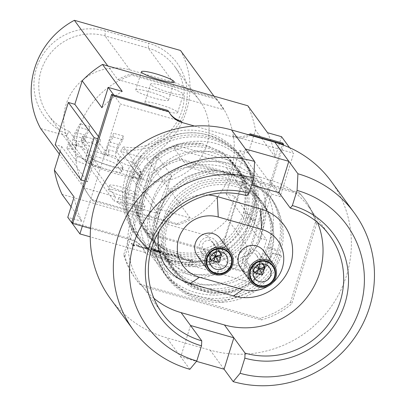 <?xml version="1.0" encoding="UTF-8"?>
<svg xmlns="http://www.w3.org/2000/svg" width="406" height="406" viewBox="0 0 406 406"><rect width="100%" height="100%" fill="white"/><g stroke="black" fill="none" stroke-linecap="round" stroke-linejoin="round"><path stroke-width="0.3" stroke-dasharray="2.03 1.52" d="M132.381 245.057L135.218 245.904L132.381 245.057M132.315 245.275L135.147 246.117L132.315 245.275M253.557 271.203A5.836 5.689 143.8 0 0 262.956 271A5.836 5.689 143.8 0 0 262.976 264.301M262.687 263.941A5.836 5.689 143.8 0 0 253.298 270.812M253.527 270.097L252.943 266.448L257.094 264.808L260.185 262.499L262.281 263.93M254.481 272.456A6.065 5.912 143.8 0 0 263.9 265.56M256.48 255.044L263.007 263.961A6.065 5.912 143.8 0 0 253.43 264.245A6.065 5.912 143.8 0 0 253.222 271.122L246.696 262.215A6.065 5.912 -36.2 0 1 253.374 252.892A6.065 5.912 -36.2 0 1 256.46 262.007A6.065 5.912 -36.2 0 1 246.696 262.215M254.288 249.969A9.155 8.922 143.8 0 0 244.199 264.042A9.155 8.922 143.8 0 0 258.942 263.727A9.155 8.922 143.8 0 0 254.288 249.969M219.362 251.618A5.836 5.689 143.8 0 0 209.973 258.495M210.232 258.881A5.836 5.689 143.8 0 0 219.631 258.683A5.836 5.689 143.8 0 0 219.651 251.984M210.196 257.78L209.613 254.131L213.769 252.491L216.86 250.177L218.951 251.608M213.155 242.727L219.682 251.639A6.065 5.912 143.8 0 0 210.105 251.928A6.065 5.912 143.8 0 0 209.897 258.805L203.365 249.893A6.065 5.912 -36.2 0 1 210.049 240.57A6.065 5.912 -36.2 0 1 213.135 249.69A6.065 5.912 -36.2 0 1 203.365 249.893M211.15 260.139A6.065 5.912 143.8 0 0 220.57 253.237M205.563 254.973A9.155 8.922 143.8 0 0 215.647 240.9A9.155 8.922 143.8 0 0 200.909 241.215A9.155 8.922 143.8 0 0 205.563 254.973M168.394 99.663A17.169 2.329 -162.7 0 1 168.536 100.145A17.169 2.329 -162.7 0 1 152.94 97.719A17.169 2.329 -162.7 0 1 135.898 90.421A17.169 2.329 -162.7 0 1 135.751 89.934A17.169 2.329 -162.7 0 1 151.352 92.36A17.169 2.329 -162.7 0 1 168.394 99.663M183.167 93.908A17.169 2.329 -162.7 0 1 183.314 94.395A17.169 2.329 -162.7 0 1 167.714 91.969A17.169 2.329 -162.7 0 1 150.672 84.671A17.169 2.329 -162.7 0 1 150.53 84.184A17.169 2.329 -162.7 0 1 166.125 86.61A17.169 2.329 -162.7 0 1 183.167 93.908M177.503 112.102A17.169 2.329 -162.7 0 1 177.645 112.584A17.169 2.329 -162.7 0 1 162.05 110.158A17.169 2.329 -162.7 0 1 145.008 102.86A17.169 2.329 -162.7 0 1 144.866 102.373A17.169 2.329 -162.7 0 1 160.461 104.799A17.169 2.329 -162.7 0 1 177.503 112.102M99.358 157.523A16.022 2.177 -162.7 0 1 116.649 164.74L121.506 171.373A16.022 2.177 -162.7 0 1 121.643 171.824A16.022 2.177 -162.7 0 1 107.082 169.561A16.022 2.177 -162.7 0 1 91.177 162.745L86.321 156.112A16.022 2.177 -162.7 0 1 86.184 155.66A16.022 2.177 -162.7 0 1 99.358 157.523M100.708 153.194A16.022 2.177 -162.7 0 1 117.999 160.406L122.856 167.039A16.022 2.177 -162.7 0 1 122.988 167.495A16.022 2.177 -162.7 0 1 108.432 165.227A16.022 2.177 -162.7 0 1 92.527 158.416L87.666 151.783A16.022 2.177 -162.7 0 1 87.534 151.331A16.022 2.177 -162.7 0 1 100.708 153.194M118.851 198.194A13.733 1.863 -162.7 0 1 118.735 197.803A13.733 1.863 -162.7 0 1 131.214 199.747A13.733 1.863 -162.7 0 1 144.846 205.583A13.733 1.863 -162.7 0 1 144.962 205.974A13.733 1.863 -162.7 0 1 132.488 204.03A13.733 1.863 -162.7 0 1 118.851 198.194M117.501 202.523A13.733 1.863 -162.7 0 1 117.39 202.132A13.733 1.863 -162.7 0 1 129.864 204.076A13.733 1.863 -162.7 0 1 143.501 209.917A13.733 1.863 -162.7 0 1 143.612 210.303A13.733 1.863 -162.7 0 1 131.138 208.359A13.733 1.863 -162.7 0 1 117.501 202.523M109.742 185.755A13.733 1.863 -162.7 0 1 109.625 185.364A13.733 1.863 -162.7 0 1 122.104 187.308A13.733 1.863 -162.7 0 1 135.736 193.144A13.733 1.863 -162.7 0 1 135.853 193.535A13.733 1.863 -162.7 0 1 123.378 191.591A13.733 1.863 -162.7 0 1 109.742 185.755M108.392 190.084A13.733 1.863 -162.7 0 1 108.28 189.693A13.733 1.863 -162.7 0 1 120.755 191.637A13.733 1.863 -162.7 0 1 134.391 197.478A13.733 1.863 -162.7 0 1 134.503 197.864A13.733 1.863 -162.7 0 1 122.028 195.92A13.733 1.863 -162.7 0 1 108.392 190.084M81.149 140.857A4.578 0.619 -162.7 0 1 81.109 140.725A4.578 0.619 -162.7 0 1 84.874 141.258L86.219 136.929A4.578 0.619 17.3 0 0 82.459 136.396A4.578 0.619 17.3 0 0 82.494 136.523L81.149 140.857L88.132 150.393L83.798 149.159L82.23 147.018L72.481 144.242A6.866 1.228 105.9 0 1 73.593 136.502A6.866 1.228 105.9 0 1 75.288 132.275L80.063 123.734L79.535 127.382L74.765 135.924A2.289 0.411 -74.1 0 0 74.202 137.335A2.289 0.411 -74.1 0 0 73.831 139.913L76.79 143.957A18.311 2.487 -162.7 0 1 76.947 144.475A18.311 2.487 -162.7 0 1 73.141 144.825L66.645 135.954L40.656 128.565M88.132 150.393L89.482 146.058L85.148 144.83L83.575 142.684A2.289 0.411 105.9 0 1 83.946 140.106A2.289 0.411 105.9 0 1 84.514 138.695L89.284 130.153L79.535 127.382M89.284 130.153L89.812 126.505L85.037 135.046A6.866 1.228 -74.1 0 0 83.342 139.273A6.866 1.228 -74.1 0 0 82.23 147.018M180.508 50.476A80.119 78.074 -36.2 0 1 146.784 158.746L120.8 151.357L127.296 160.228A18.311 2.487 -162.7 0 1 120.12 156.28L117.156 152.235A2.289 0.411 105.9 0 1 117.527 149.652A2.289 0.411 105.9 0 1 118.09 148.241L122.866 139.7L113.117 136.929L108.341 145.47A2.289 0.411 -74.1 0 0 107.778 146.881A2.289 0.411 -74.1 0 0 107.407 149.459L108.975 151.605L104.646 150.372L103.297 154.701L107.631 155.934L108.975 151.605M122.866 139.7L123.388 136.056L118.618 144.592A6.866 1.228 -74.1 0 0 116.918 148.824A6.866 1.228 -74.1 0 0 115.806 156.564L106.057 153.793A6.866 1.228 105.9 0 1 107.169 146.053A6.866 1.228 105.9 0 1 108.869 141.821L113.639 133.28L113.117 136.929M220.412 238.687A14.306 13.941 -36.2 0 1 222.407 250.989A14.306 13.941 -36.2 0 1 211.115 260.972A14.306 13.941 -36.2 0 1 197.326 255.592M263.738 251.004A14.306 13.941 -36.2 0 1 265.737 263.311A14.306 13.941 -36.2 0 1 254.44 273.294A14.306 13.941 -36.2 0 1 240.651 267.914M247.503 183.928L187.633 166.907C201.858 167.673 214.485 169.606 225.523 172.697C236.414 175.839 243.737 179.584 247.503 183.928L230.106 160.685A54.708 53.313 143.8 0 1 233.826 165.206L263.738 206.045A54.708 53.313 143.8 0 0 235.719 186.623A54.708 53.313 143.8 0 0 175.666 207.918A54.708 53.313 143.8 0 0 175.463 270.7A54.708 53.313 143.8 0 0 203.482 290.128A54.708 53.313 143.8 0 0 263.53 268.833A54.708 53.313 143.8 0 0 263.738 206.045M221.199 268.376C213.536 276.562 204.228 279.171 193.286 276.202C182.304 272.933 171.652 264.651 161.329 251.355L147.743 232.805L207.618 249.827L221.199 268.376L161.329 251.355M233.826 165.206A54.708 53.313 143.8 0 1 242.392 183.593L242.392 181.183L255.978 199.732L262.286 220.544L261.18 239.175L252.273 252.689L237.343 259.576L223.757 241.027L225.837 236.739A54.708 53.313 143.8 0 1 202.442 249.502L207.618 249.827M255.303 220.148C256.1 219.56 243.91 216.093 246.209 217.56C245.285 218.123 257.754 221.666 255.303 220.148L255.354 220.28C261.565 200.371 258.871 182.05 247.254 165.333C230.491 144.597 208.643 137.248 181.705 143.293C153.377 152.595 137.045 172.266 132.721 202.315C131.412 219.012 135.604 234.15 145.307 247.736C166.82 273.385 193.464 280.774 225.234 269.909C248.873 259.119 262.372 241.301 265.737 216.449C267.057 201.285 263.352 187.602 254.633 175.407C237.87 154.671 216.022 147.322 189.084 153.372C160.756 162.669 144.424 182.34 140.1 212.394C138.791 229.085 142.983 244.224 152.686 257.81C174.199 283.459 200.843 290.853 232.613 279.988C256.252 269.193 269.751 251.375 273.116 226.528C274.436 211.359 270.731 197.676 262.012 185.481C245.249 164.745 223.401 157.401 196.463 163.445C168.135 172.743 151.803 192.419 147.48 222.468C146.17 239.164 150.362 254.303 160.065 267.889C174.819 286.809 194.23 295.857 218.301 295.045C247.376 291.828 267.102 276.983 277.486 250.517A4.806 0.655 -162.7 0 1 273.116 249.837A4.806 0.655 -162.7 0 1 268.351 247.792A4.806 0.655 -162.7 0 1 268.31 247.66A4.806 0.655 -162.7 0 1 268.31 247.655A4.806 0.655 -162.7 0 1 272.685 248.34A4.806 0.655 -162.7 0 1 277.45 250.38A4.806 0.655 -162.7 0 1 277.491 250.517A4.806 0.655 -162.7 0 1 277.486 250.517M272.416 253.268A4.806 0.655 17.3 0 0 272.456 253.405L263.509 270.797L249.218 284.215L231.293 292.092L211.881 293.523L193.276 288.412L177.615 277.359L166.602 261.748L161.04 243.356L158.132 245.945L161.892 264.321L171.388 280.368L185.44 292.68L221.443 302.231L257.12 289.823L272.147 274.806L281.556 255.993A4.806 0.655 17.3 0 0 276.785 253.948A4.806 0.655 17.3 0 0 272.416 253.268C264.864 278.973 236.434 296.761 209.892 292.234C194.981 289.782 183.035 282.612 174.057 270.716C166.922 260.804 163.466 249.68 163.679 237.348C165.602 212.445 178.204 195.164 201.493 185.501C226.665 178.046 247.33 184.141 263.494 203.776C270.437 213.424 273.806 224.264 273.593 236.297C271.726 260.931 259.109 278.059 235.749 287.692C210.237 295.177 189.216 288.899 172.687 268.848C165.557 258.937 162.095 247.812 162.309 235.48C164.232 210.577 176.838 193.292 200.128 183.629C225.294 176.179 245.96 182.269 262.124 201.909C269.071 211.556 272.436 222.397 272.223 234.429C270.355 259.058 257.739 276.192 234.379 285.819C208.867 293.31 187.846 287.027 171.317 266.975C164.186 257.064 160.725 245.94 160.938 233.607C162.862 208.704 175.468 191.424 198.757 181.761C223.924 174.306 244.59 180.401 260.753 200.036C270.827 214.49 273.35 230.359 268.31 247.66C256.805 274.689 235.871 287.108 205.507 284.921C189.886 282.343 177.326 274.771 167.82 262.205C160.187 251.578 156.533 239.697 156.858 226.563C158.624 203.279 169.733 186.41 190.186 175.955C216.038 165.993 237.393 171.058 254.257 191.165C261.464 201.214 264.575 212.541 263.59 225.137C259.561 251.74 243.788 268.259 216.261 274.705C193.352 277.643 174.747 270.122 160.441 252.131C152.808 241.499 149.154 229.618 149.479 216.489C151.245 193.205 162.354 176.336 182.807 165.881C208.659 155.914 230.014 160.984 246.878 181.086C254.08 191.14 257.196 202.462 256.211 215.063C252.182 241.661 236.409 258.186 208.882 264.631C185.973 267.569 167.368 260.043 153.062 242.057C145.429 231.425 141.775 219.544 142.095 206.41C143.866 183.131 154.975 166.262 175.428 155.802C201.28 145.84 222.635 150.91 239.499 171.012C249.279 185.055 251.502 200.523 246.173 217.428L246.209 217.56M177.787 144.196L159.802 152.001L145.439 165.379L136.431 182.715L133.828 201.909L137.873 220.697L148.068 236.901L163.146 248.761L181.391 255.364L178.046 258.018L159.776 253.039L144.226 242.478L132.772 227.588L126.428 209.907L125.743 191.028L140.963 156.391L156.721 142.927L175.737 135.01C221.59 121.541 267.6 170.165 250.279 214.764L243.915 212.952L245.61 190.292L238.266 169.058L223.001 152.595L202.259 143.688L177.787 144.196M170.297 259.784A65.813 64.133 -36.2 0 1 136.594 236.419A65.813 64.133 -36.2 0 1 136.842 160.893A65.813 64.133 -36.2 0 1 209.08 135.279A65.813 64.133 -36.2 0 1 242.783 158.644A65.813 64.133 -36.2 0 1 242.534 234.171A65.813 64.133 -36.2 0 1 170.297 259.784M207.106 132.584A65.813 64.133 143.8 0 0 134.868 158.198A65.813 64.133 143.8 0 0 134.619 233.724A65.813 64.133 143.8 0 0 168.323 257.089A65.813 64.133 143.8 0 0 240.56 231.476A65.813 64.133 143.8 0 0 240.809 155.95A65.813 64.133 143.8 0 0 207.106 132.584M120.12 156.28L118.77 160.609A18.311 2.487 17.3 0 0 131.854 166.764L133.204 162.43A18.311 2.487 -162.7 0 1 127.296 160.228L139.019 176.234A28.613 3.882 -162.7 0 1 139.263 177.041A28.613 3.882 -162.7 0 1 135.883 177.803A28.613 3.882 -162.7 0 1 92.558 165.486A28.613 3.882 -162.7 0 1 84.864 160.832L73.141 144.825A18.311 2.487 -162.7 0 1 68.213 143.952L77.323 156.391A18.311 2.487 -162.7 0 1 83.225 158.599A18.311 2.487 -162.7 0 1 90.406 162.547L115.482 196.788L84.083 187.861A80.119 78.074 143.8 0 0 89.371 196.154A80.119 78.074 143.8 0 0 92 199.539L176.899 223.681A80.119 78.074 143.8 0 0 190.211 218.037L158.812 209.105L157.462 213.439L114.137 201.117L115.482 196.788M59.337 154.077L84.083 187.861M317.512 222.452A76.683 74.729 143.8 0 0 308.9 207.101A76.683 74.729 143.8 0 0 269.625 179.873L226.299 167.551A76.683 74.729 143.8 0 0 142.125 197.402A76.683 74.729 143.8 0 0 141.841 285.403A76.683 74.729 143.8 0 0 153.879 298.243M159.294 230.897A46.01 44.838 -36.2 0 1 208.344 194.976M124.906 256.46L149.915 176.168A77.83 75.841 -36.2 0 1 180.259 160.142L300.486 194.332A77.83 75.841 -36.2 0 1 305.266 200.204A77.83 75.841 -36.2 0 1 316.721 223.599L291.716 303.896A77.83 75.841 -36.2 0 1 261.368 319.918L141.146 285.733A77.83 75.841 -36.2 0 1 136.36 279.861A77.83 75.841 -36.2 0 1 124.906 256.46L123.693 254.806A77.83 75.841 143.8 0 0 135.147 278.201A77.83 75.841 143.8 0 0 139.928 284.073L141.146 285.733M331.123 181.269A109.879 107.072 -36.2 0 1 330.707 307.362A109.879 107.072 -36.2 0 1 210.105 350.129L166.78 337.807A109.879 107.072 -36.2 0 1 110.503 298.796M251.618 184.928L235.713 180.406L246.95 195.748M189.856 369.318L180.746 356.879L196.468 361.35M190.526 325.485L180.746 356.879L166.78 337.807M245.493 149.007L235.713 180.406L226.299 167.551M230.106 160.685L176.935 145.566A54.708 53.313 143.8 0 0 153.539 158.325L136.984 211.475A54.708 53.313 143.8 0 0 145.551 229.857A54.708 53.313 143.8 0 0 149.271 234.379L202.442 249.502M242.392 183.593L225.837 236.739M92 199.539L92.908 200.782A80.119 78.074 -36.2 0 1 90.279 197.397A80.119 78.074 -36.2 0 1 132.026 75.191L131.113 73.948A80.119 78.074 143.8 0 0 117.806 79.591L107.813 65.95M92.908 200.782L177.813 224.924L176.899 223.681M213.942 96.126L223.934 109.767A80.119 78.074 143.8 0 0 218.646 101.475A80.119 78.074 143.8 0 0 216.017 98.09L216.926 99.333A80.119 78.074 -36.2 0 1 219.555 102.718A80.119 78.074 -36.2 0 1 177.813 224.924M216.926 99.333L132.026 75.191M247.812 105.758A103.012 100.378 -36.2 0 1 255.475 130.057L248.315 153.047L239.652 150.58L226.162 193.885L234.825 196.352L227.67 219.336A103.012 100.378 -36.2 0 1 207.344 235.678L62.027 194.357M60.154 151.458L61.692 146.53L55.191 144.683M194.51 126.058L233.638 137.182A22.893 22.305 143.8 0 0 250.614 135.365M90.548 228.492L131.184 240.047A22.893 22.305 -36.2 0 1 142.907 248.178A22.893 22.305 -36.2 0 1 145.82 253.638L189.145 265.955A22.893 22.305 -36.2 0 1 209.171 262.225L243.833 272.081L242.925 270.838L208.263 260.982L209.171 262.225M283.393 145.079L243.833 272.081M227.67 219.336L247.406 246.29L241.078 266.61L253.222 283.195L188.232 264.712L189.145 265.955M234.825 196.352L266.712 239.885L253.222 283.195M183.36 259.023L190.891 261.185L190.318 260.241L192.591 260.891L193.337 261.906A2.243 0.304 -162.7 0 1 193.357 261.966A2.243 0.304 -162.7 0 1 191.51 261.708L183.553 259.444A2.243 0.304 -162.7 0 1 181.132 258.434L180.386 257.419L182.659 258.064L183.36 259.023L190.957 260.967L190.318 260.241M175.686 256.079A2.243 0.304 -162.7 0 1 178.107 257.089L178.848 258.104L176.574 257.46L175.702 256.43L168.348 254.339L168.916 255.283L166.643 254.633L165.897 253.618A2.243 0.304 -162.7 0 1 165.881 253.557A2.243 0.304 -162.7 0 1 167.724 253.816L175.752 255.861A2.243 0.304 -162.7 0 1 178.173 256.876L178.848 258.104M160.334 251.106A2.243 0.304 -162.7 0 1 162.755 252.116L163.765 253.496A2.243 0.304 -162.7 0 1 163.785 253.557A2.243 0.304 -162.7 0 1 161.943 253.298L153.981 251.035A2.243 0.304 -162.7 0 1 151.56 250.025L151.113 249.416A2.243 0.304 -162.7 0 1 151.093 249.35A2.243 0.304 -162.7 0 1 152.94 249.614L159.456 251.466L159.776 251.903L153.179 250.045L153.717 250.614L161.07 252.705L160.274 251.456L151.103 248.827L150.783 248.391L160.406 250.893A2.243 0.304 -162.7 0 1 162.826 251.903L163.836 253.278A2.243 0.304 -162.7 0 1 163.851 253.344A2.243 0.304 -162.7 0 1 162.009 253.08L154.047 250.817A2.243 0.304 -162.7 0 1 151.626 249.807L151.179 249.198A2.243 0.304 -162.7 0 1 151.159 249.137A2.243 0.304 -162.7 0 1 153.006 249.396L159.456 251.466M153.25 249.832L153.783 250.4L161.136 252.491L160.345 251.243L151.103 248.827M139.004 246.406L146.536 248.573L145.962 247.63L148.236 248.274L148.982 249.289A2.243 0.304 -162.7 0 1 149.002 249.355A2.243 0.304 -162.7 0 1 147.155 249.096L139.192 246.828A2.243 0.304 -162.7 0 1 136.776 245.818L136.03 244.803L138.304 245.452L139.004 246.406L146.602 248.355L145.962 247.63M134.493 245.493L132.219 244.848L131.179 243.422L133.452 244.072L134.559 245.275L132.219 244.848M241.078 266.61L227.086 262.631L207.344 235.678M82.332 226.157L82.616 225.254L130.275 238.804A22.893 22.305 -36.2 0 1 141.998 246.934A22.893 22.305 -36.2 0 1 144.906 252.395L145.82 253.638M144.906 252.395L90.244 236.85M71.075 206.715L81.763 221.306L67.772 217.327M113.842 95.06L120.384 103.992L181.345 121.328M248.431 134.741A22.893 22.305 -36.2 0 1 232.724 135.939L293.69 153.275L280.201 196.58L271.538 194.119L258.049 237.424L266.712 239.885M289.554 147.627L293.69 153.275M281.541 136.69L275.212 157.01L255.475 130.057M248.315 153.047L280.201 196.58M71.781 222.173L82.616 225.254L120.384 103.992M98.455 136.548L100.652 139.547L97.775 138.73M61.692 146.53L87.503 181.771L100.652 139.547M170.089 113.817A22.893 22.305 -36.2 0 1 169.622 113.203A22.893 22.305 -36.2 0 1 167.901 110.432M282.713 143.079L242.925 270.838M239.652 150.58L271.538 194.119M226.162 193.885L258.049 237.424M87.503 181.771L84.621 180.954M188.232 264.712A22.893 22.305 -36.2 0 1 208.263 260.982M247.406 246.29A103.012 100.378 -36.2 0 1 227.086 262.631M267.549 132.711A103.012 100.378 -36.2 0 1 275.212 157.01M101.906 107.727A103.012 100.378 -36.2 0 1 122.226 91.386M81.763 221.306A103.012 100.378 -36.2 0 1 74.1 197.006M281.556 255.993L272.456 253.405M250.279 214.764A4.806 0.655 -162.7 0 1 243.915 212.952M237.343 259.576L255.978 199.732M223.757 241.027L242.392 181.183M233.917 165.379L174.047 148.357L187.633 166.907M171.494 175.707L157.909 157.158L139.268 217.002L152.854 235.551C153.092 220.991 159.304 201.041 171.494 175.707L152.854 235.551M316.721 223.599L315.508 221.945A77.83 75.841 143.8 0 0 304.053 198.544A77.83 75.841 143.8 0 0 299.273 192.672L300.486 194.332M261.368 319.918L260.155 318.263A77.83 75.841 143.8 0 0 290.498 302.237L291.716 303.896M290.498 302.237L315.508 221.945M180.259 160.142L179.046 158.487A77.83 75.841 143.8 0 0 148.703 174.509L149.915 176.168M148.703 174.509L123.693 254.806M139.928 284.073L260.155 318.263M299.273 192.672L179.046 158.487M147.743 232.805L149.271 234.379M176.935 145.566L174.047 148.357M136.984 211.475L139.268 217.002M157.909 157.158L153.539 158.325M272.538 282.906A31.846 31.034 -36.2 0 1 268.412 285.925M120.8 151.357L121.404 149.413A55.47 54.054 143.8 0 0 185.517 107.879A55.47 54.054 143.8 0 0 148.591 43.214L105.261 30.892A55.47 54.054 143.8 0 0 37.337 65.747A55.47 54.054 143.8 0 0 67.249 134.016L66.645 135.954M190.211 218.037L146.784 158.746M216.017 98.09L131.113 73.948M67.249 134.016L69.335 131.483L86.645 155.117L94.243 160.071A28.613 3.882 17.3 0 0 137.568 172.388L141.029 171.378L140.801 170.52L123.49 146.886L121.404 149.413M99.556 167.328A51.506 50.192 -36.2 0 1 73.176 149.038A51.506 50.192 -36.2 0 1 73.374 89.934A51.506 50.192 -36.2 0 1 129.905 69.888L173.235 82.205A51.506 50.192 -36.2 0 1 199.61 100.495A51.506 50.192 -36.2 0 1 199.417 159.599A51.506 50.192 -36.2 0 1 142.882 179.645L99.556 167.328L94.243 160.071M69.335 131.483A51.506 50.192 -36.2 0 1 48.278 115.04A51.506 50.192 -36.2 0 1 48.471 55.932A51.506 50.192 -36.2 0 1 105.007 35.885L148.332 48.207A51.506 50.192 -36.2 0 1 174.712 66.493A51.506 50.192 -36.2 0 1 176.118 123.231A51.506 50.192 -36.2 0 1 123.49 146.886M158.812 209.105L133.731 174.864A18.311 2.487 -162.7 0 1 133.579 174.347A18.311 2.487 -162.7 0 1 137.385 173.996A18.311 2.487 -162.7 0 1 142.313 174.869L140.963 179.203L131.854 166.764M133.204 162.43L142.313 174.869M117.806 79.591L223.934 109.767M85.148 144.83L83.798 149.159M123.388 136.056L113.639 133.28M90.406 162.547L89.056 166.876A18.311 2.487 17.3 0 0 75.973 160.72L66.863 148.281A18.311 2.487 17.3 0 0 75.597 148.804A18.311 2.487 17.3 0 0 75.44 148.286L76.79 143.957M72.481 144.242L75.44 148.286M91.37 143.105A4.578 0.619 -162.7 0 1 96.313 145.165L97.658 140.836A4.578 0.619 17.3 0 0 92.72 138.776L91.37 143.105L84.874 141.258M96.313 145.165L103.297 154.701M106.057 153.793L107.631 155.934M118.77 160.609L115.806 156.564M140.963 179.203A18.311 2.487 17.3 0 0 132.229 178.681A18.311 2.487 17.3 0 0 132.381 179.198L133.731 174.864M157.462 213.439L132.381 179.198M89.056 166.876L114.137 201.117M89.812 126.505L80.063 123.734M97.658 140.836L104.646 150.372M86.219 136.929L92.72 138.776M82.494 136.523L89.482 146.058M66.863 148.281L68.213 143.952M77.323 156.391L75.973 160.72M211.81 254.968L209.613 254.131M213.769 252.491L214.033 253.034M216.53 251.938L216.86 250.177M255.135 267.29L252.943 266.448M257.358 265.351L257.094 264.808M259.855 264.255L260.185 262.499M132.285 244.63L131.245 243.209L133.452 244.072M133.518 243.854L134.559 245.275M146.028 247.411L148.307 248.061L149.048 249.076A2.243 0.304 -162.7 0 1 149.068 249.137A2.243 0.304 -162.7 0 1 147.221 248.878L139.263 246.615A2.243 0.304 -162.7 0 1 136.842 245.605L136.096 244.59L138.304 245.452M138.37 245.234L139.075 246.193M151.169 248.609L150.783 248.391M150.849 248.173L160.406 250.893M159.528 251.248L159.776 251.903M159.847 251.684L153.25 249.827M178.919 257.891L176.64 257.242L175.768 256.211L168.414 254.12L168.982 255.064L166.709 254.42L165.968 253.405A2.243 0.304 -162.7 0 1 165.947 253.339A2.243 0.304 -162.7 0 1 167.79 253.598L175.752 255.861M190.384 260.023L192.662 260.672L193.403 261.687A2.243 0.304 -162.7 0 1 193.423 261.753A2.243 0.304 -162.7 0 1 191.581 261.489L183.619 259.226A2.243 0.304 -162.7 0 1 181.198 258.216L180.452 257.201L182.659 258.064M182.725 257.846L183.431 258.805M117.999 160.406L116.649 164.74M83.575 142.684L73.831 139.913M85.037 135.046L75.288 132.275M117.156 152.235L107.407 149.459M118.618 144.592L108.869 141.821M269.625 179.873L279.039 192.728M210.105 350.129L224.076 369.201M232.724 135.939L233.638 137.182M130.275 238.804L131.184 240.047M84.864 160.832L86.645 155.117M139.019 176.234L140.801 170.52M129.905 69.888L105.007 35.885L105.261 30.892M173.235 82.205L148.332 48.207L148.591 43.214M142.882 179.645L137.568 172.388M118.09 148.241L108.341 145.47M84.514 138.695L74.765 135.924M92.527 158.416L91.177 162.745M122.856 167.039L121.506 171.373M87.666 151.783L86.321 156.112M244.199 264.042L254.679 278.343M215.647 240.9L226.127 255.207M168.536 100.145L174.204 81.956M177.645 112.584L183.314 94.395M118.735 197.803L117.39 202.132M109.625 185.364L108.28 189.693M255.338 220.275C246.757 249.269 215.753 269.767 185.583 266.3C166.638 264.144 151.453 255.557 140.04 240.545C126.926 221.463 124.383 200.899 132.407 178.853C137.588 166.069 145.891 155.787 157.325 148.002C184.958 128.54 226.203 135.223 244.991 162.243C260.373 185.557 260.88 209.547 246.513 234.226C229.091 258.394 205.756 268.056 176.498 263.215C160.837 259.596 148.231 251.415 138.669 238.677C125.555 219.59 123.013 199.026 131.042 176.98C136.218 164.202 144.521 153.92 155.955 146.13C183.588 126.667 224.833 133.351 243.625 160.375C259.003 183.685 259.51 207.679 245.143 232.354C227.725 256.521 204.385 266.184 175.128 261.347C159.467 257.729 146.86 249.548 137.304 236.805C119.937 209.496 121.161 182.695 140.958 156.391M246.158 217.413C237.698 240.286 221.275 253.405 196.895 256.765C176.498 257.957 160.137 250.659 147.799 234.866C133.503 212.708 134.036 190.541 149.388 168.363C165.628 149.504 185.588 142.876 209.263 148.469C220.803 151.9 230.126 158.381 237.236 167.927C251.821 185.491 252.217 220.128 227.406 241.54C203.939 262.58 163.841 258.338 146.429 232.993C132.133 210.841 132.666 188.673 148.017 166.496C164.257 147.637 184.217 141.004 207.892 146.602C219.433 150.027 228.756 156.513 235.866 166.054C250.451 183.619 250.847 218.255 226.035 239.667C202.569 260.713 162.471 256.465 145.059 231.126C133.98 215.038 131.793 197.631 138.507 178.914C151.55 151.748 172.804 140.009 202.259 143.688M257.12 289.823C229.314 310.96 185.857 304.617 166.298 276.4L156.351 255.831L154.305 232.973L159.802 212.023L171.824 193.885L189.054 180.553L209.582 173.494L244.107 177.112L271.249 198.098C280.307 210.755 284.21 224.924 282.972 240.606C278.724 270.112 262.174 289.402 233.328 298.476C205.39 304.358 182.593 296.375 164.932 274.527L154.985 253.963L152.935 231.105L158.431 210.156L170.459 192.018L187.684 178.686L208.212 171.626L242.742 175.245L269.883 196.225C278.937 208.887 282.84 223.056 281.602 238.738C277.354 268.239 260.804 287.529 231.958 296.608C204.02 302.485 181.223 294.502 163.562 272.659L153.615 252.09L151.57 229.233L157.061 208.283L169.089 190.145L186.313 176.813L206.842 169.754L241.372 173.372L268.513 194.357C280.414 211.46 283.408 230.182 277.491 250.517M136.594 236.419L134.619 233.724M308.9 207.101L329.55 235.292M141.841 285.403L162.486 313.599M141.998 246.934L142.907 248.178M169.622 113.203L170.535 114.446M242.783 158.644L240.809 155.95M135.147 278.201L136.36 279.861M304.053 198.544L305.266 200.204M145.551 229.857L175.463 270.7M219.555 102.718L218.646 101.475M90.279 197.397L89.371 196.154M139.263 177.041L141.024 171.378M73.176 149.038L48.278 115.04M199.61 100.495L174.712 66.493M81.109 140.725L82.459 136.396M132.229 178.681L133.579 174.347M76.947 144.475L75.597 148.804M135.853 193.535L134.503 197.864M144.962 205.974L143.612 210.303M122.988 167.495L121.643 171.824M87.534 151.331L86.184 155.66M144.866 102.373L150.53 84.184M135.751 89.934L141.42 71.745M200.874 251.72L211.348 266.026M258.977 253.222L269.452 267.524"/><path stroke-width="0.61" d="M262.281 263.93L264.281 266.077L262.976 264.301A5.836 5.689 143.8 0 0 262.687 263.941M264.281 266.077L264.91 267.031L262.479 274.842L256.744 273.542L254.663 272.619L253.527 270.097M263.9 265.56A6.065 5.912 143.8 0 0 263.002 263.961L263.134 264.128M264.763 264.276A9.155 8.922 143.8 0 0 254.679 278.343A9.155 8.922 143.8 0 0 269.417 278.034A9.155 8.922 143.8 0 0 264.763 264.276M258.81 285.469A12.591 12.266 -36.2 0 1 250.603 270.168A12.591 12.266 -36.2 0 1 266.229 261.647A12.591 12.266 -36.2 0 1 274.436 276.943A12.591 12.266 -36.2 0 1 258.81 285.469M209.973 258.495A5.836 5.689 143.8 0 0 210.232 258.881L211.531 260.657L210.196 257.78M213.419 261.22L211.338 260.297L215.687 256.45L220.661 257.272L219.149 262.52L213.419 261.22L215.687 256.45L219.149 262.52M210.019 258.977L209.897 258.81A6.065 5.912 143.8 0 0 211.15 260.139M216.038 269.274A9.155 8.922 143.8 0 0 226.127 255.207A9.155 8.922 143.8 0 0 211.384 255.516A9.155 8.922 143.8 0 0 216.038 269.274M222.904 249.33A12.591 12.266 -36.2 0 1 231.11 264.626A12.591 12.266 -36.2 0 1 215.484 273.147A12.591 12.266 -36.2 0 1 207.278 257.851A12.591 12.266 -36.2 0 1 222.904 249.33M174.057 81.469A17.169 2.329 -162.7 0 1 174.204 81.956A17.169 2.329 -162.7 0 1 158.604 79.53A17.169 2.329 -162.7 0 1 141.562 72.232A17.169 2.329 -162.7 0 1 141.42 71.745A17.169 2.329 -162.7 0 1 157.015 74.171A17.169 2.329 -162.7 0 1 174.057 81.469M231.648 264.778A13.165 12.825 143.8 0 0 223.072 248.787A13.165 12.825 143.8 0 0 206.735 257.693A13.165 12.825 143.8 0 0 215.317 273.69A13.165 12.825 143.8 0 0 231.648 264.778M205.502 257.181A14.306 13.941 -36.2 0 1 216.794 247.198A14.306 13.941 -36.2 0 1 230.583 252.578A14.306 13.941 -36.2 0 1 232.582 264.879A14.306 13.941 -36.2 0 1 221.285 274.862A14.306 13.941 -36.2 0 1 207.496 269.482A14.306 13.941 -36.2 0 1 205.502 257.181M207.496 269.482L197.326 255.592A14.306 13.941 -36.2 0 1 195.327 243.29A14.306 13.941 -36.2 0 1 206.624 233.308A14.306 13.941 -36.2 0 1 220.412 238.687L230.583 252.578M250.827 281.805L240.651 267.914A14.306 13.941 -36.2 0 1 238.657 255.607A14.306 13.941 -36.2 0 1 249.949 245.625A14.306 13.941 -36.2 0 1 263.738 251.004L273.913 264.895A14.306 13.941 -36.2 0 1 275.907 277.202A14.306 13.941 -36.2 0 1 264.616 287.184A14.306 13.941 -36.2 0 1 250.827 281.805A14.306 13.941 -36.2 0 1 248.827 269.498A14.306 13.941 -36.2 0 1 260.124 259.515A14.306 13.941 -36.2 0 1 273.913 264.895M250.066 270.015A13.165 12.825 143.8 0 0 258.642 286.007A13.165 12.825 143.8 0 0 274.979 277.1A13.165 12.825 143.8 0 0 266.397 261.109A13.165 12.825 143.8 0 0 250.066 270.015M107.813 65.95L74.379 20.3A80.119 78.074 -36.2 0 0 40.656 128.565L59.337 154.077M153.879 298.243A76.683 74.729 143.8 0 0 181.112 312.63L224.442 324.952A76.683 74.729 143.8 0 0 302.937 302.125A76.683 74.729 143.8 0 0 317.512 222.452M208.344 194.976A46.01 44.838 -36.2 0 1 217.261 196.57L260.591 208.887A46.01 44.838 -36.2 0 1 290.574 264.793A46.01 44.838 -36.2 0 1 233.475 295.933L190.15 283.616A46.01 44.838 -36.2 0 1 159.294 230.897M133.584 330.306A109.879 107.072 -36.2 0 1 134 204.213A109.879 107.072 -36.2 0 1 254.603 161.446L253.745 178.097A96.664 94.192 143.8 0 0 133.792 243.519A96.664 94.192 143.8 0 0 196.788 360.964L189.856 369.318A109.879 107.072 -36.2 0 1 133.584 330.306L110.503 298.796A109.879 107.072 -36.2 0 1 110.919 172.702A109.879 107.072 -36.2 0 1 231.521 129.935L274.852 142.257A109.879 107.072 -36.2 0 1 331.123 181.269L354.205 212.78A109.879 107.072 -36.2 0 1 353.788 338.873A109.879 107.072 -36.2 0 1 233.186 381.64L224.076 369.201L196.468 361.35M253.745 178.097L249.03 193.241A80.652 78.591 -36.2 0 0 148.941 247.827A80.652 78.591 -36.2 0 0 201.503 345.821L196.788 360.964M244.833 358.138L240.113 373.287A96.664 94.192 143.8 0 0 360.071 307.86A96.664 94.192 143.8 0 0 297.07 190.414L292.356 205.558A80.652 78.591 -36.2 0 1 344.917 303.551A80.652 78.591 -36.2 0 1 244.833 358.138L245.087 353.144A76.683 74.729 143.8 0 0 329.261 323.298A76.683 74.729 143.8 0 0 329.55 235.292A76.683 74.729 143.8 0 0 290.275 208.065L279.039 192.728L251.618 184.928M249.03 193.241L246.95 195.748A76.683 74.729 143.8 0 0 162.776 225.594A76.683 74.729 143.8 0 0 162.486 313.599A76.683 74.729 143.8 0 0 201.762 340.827L190.526 325.485L233.851 337.802L245.087 353.144M297.07 190.414L297.928 173.768L288.818 161.329L245.493 149.007L254.603 161.446M297.928 173.768A109.879 107.072 -36.2 0 1 354.205 212.78M240.113 373.287L233.186 381.64M201.762 340.827L201.503 345.821M292.356 205.558L290.275 208.065M224.442 324.952L233.851 337.802L224.076 369.201M274.852 142.257L288.818 161.329L279.039 192.728M71.075 206.715L62.027 194.357A103.012 100.378 -36.2 0 1 54.363 170.058L60.154 151.458M84.621 180.954L81.002 179.924L55.191 144.683L68.34 102.459L74.841 104.306L82.169 80.779A103.012 100.378 -36.2 0 1 102.49 64.437L247.812 105.758L267.549 132.711L281.541 136.69L289.554 147.627M168.81 111.675L167.901 110.432L111.574 94.415L71.781 222.173L72.694 223.417L112.487 95.664L168.81 111.675A22.893 22.305 143.8 0 0 170.535 114.446A22.893 22.305 143.8 0 0 182.258 122.571L194.51 126.058M72.694 223.417L90.548 228.492M250.614 135.365A22.893 22.305 143.8 0 0 251.131 135.086L283.627 144.323L283.393 145.079M90.244 236.85L79.916 233.912L82.332 226.157M54.363 170.058L74.1 197.006L67.772 217.327L79.916 233.912M82.169 80.779L101.906 107.727L108.235 87.407L122.226 91.386L102.49 64.437M108.235 87.407L113.842 95.06M74.841 104.306L98.455 136.548M182.258 122.571L181.345 121.328A22.893 22.305 -36.2 0 1 170.089 113.817M111.574 94.415L112.487 95.664M251.131 135.086L250.218 133.843A22.893 22.305 -36.2 0 1 248.431 134.741M250.218 133.843L282.713 143.079L283.627 144.323M81.002 179.924L94.151 137.7L68.34 102.459M97.775 138.73L94.151 137.7M268.412 285.925A31.846 31.034 -36.2 0 1 242.813 289.585L199.483 277.268A31.846 31.034 -36.2 0 1 178.731 238.571A31.846 31.034 -36.2 0 1 218.25 217.012L261.581 229.334A31.846 31.034 -36.2 0 1 283.139 252.507A31.846 31.034 -36.2 0 1 272.538 282.906M74.379 20.3L180.508 50.476L213.942 96.126M220.57 253.237A6.065 5.912 143.8 0 0 219.676 251.639L219.803 251.806M218.951 251.608L220.95 253.76L219.651 251.984A5.836 5.689 143.8 0 0 219.362 251.618M220.95 253.76L221.585 254.714L220.661 257.272M221.585 254.714L215.687 256.45L211.81 254.968M214.033 253.034L215.687 256.45L216.53 251.938M253.344 271.294L253.222 271.127A6.065 5.912 143.8 0 0 254.481 272.456M253.298 270.812A5.836 5.689 143.8 0 0 253.557 271.203L254.861 272.979L254.663 272.619L259.013 268.767L255.135 267.29M262.479 274.842L257.358 265.351M264.91 267.031L259.013 268.767L263.991 269.589M259.855 264.255L259.013 268.767L256.744 273.542M181.112 312.63L190.526 325.485M231.521 129.935L245.493 149.007M242.813 289.585L233.475 295.933M261.581 229.334L260.591 208.887M218.25 217.012L217.261 196.57M199.483 277.268L190.15 283.616"/></g></svg>
